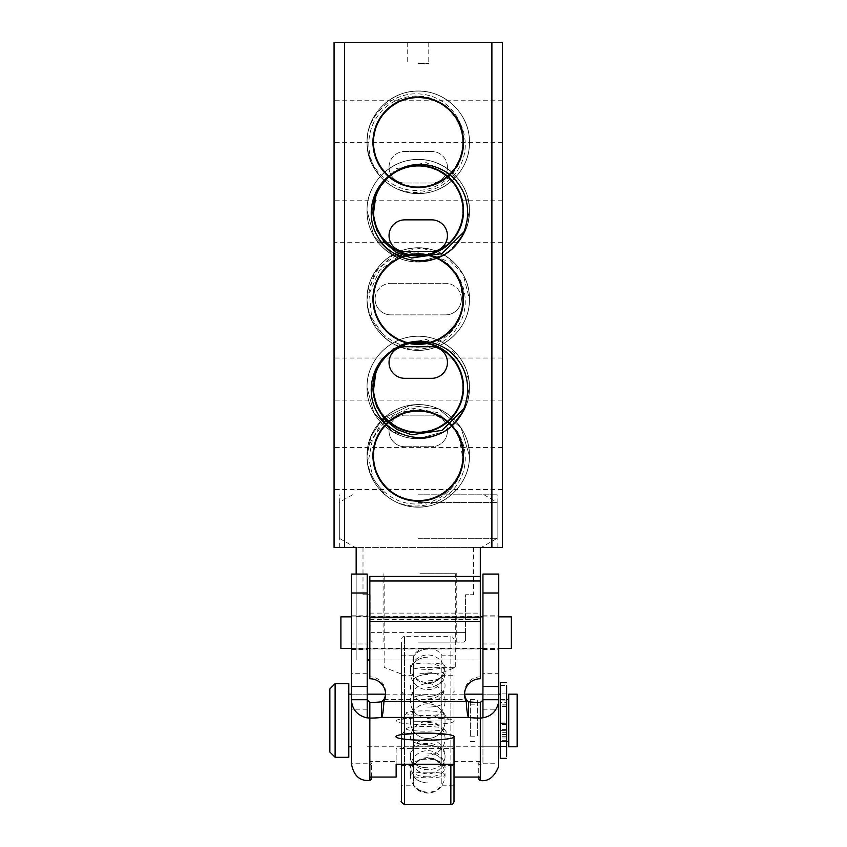 <?xml version="1.0" encoding="UTF-8"?>
<svg xmlns="http://www.w3.org/2000/svg" width="847" height="847" viewBox="0 0 847 847"><rect width="100%" height="100%" fill="white"/><g stroke="black" fill="none" stroke-linecap="round" stroke-linejoin="round"><path stroke-width="0.64" stroke-dasharray="4.24 3.18" d="M502.419 379.054L502.419 400.102L502.419 379.054M334.067 379.054L334.067 400.102L334.067 379.054M502.419 468.497L502.419 447.449L502.419 468.497M334.067 468.497L334.067 447.449L334.067 468.497M502.419 121.269L502.419 100.221L502.419 121.269M334.067 121.269L334.067 100.221L334.067 121.269M502.419 221.226L502.419 242.274L502.419 221.226M334.067 221.226L334.067 242.274L334.067 221.226M404.824 346.751A15.786 15.786 0 0 0 389.038 362.537A15.786 15.786 0 0 0 404.824 378.323L431.652 378.323A15.786 15.786 0 0 0 447.438 362.537A15.786 15.786 0 0 0 431.652 346.751L404.824 346.751M404.824 219.86A15.786 15.786 0 0 0 389.038 235.646A15.786 15.786 0 0 0 404.824 251.421L431.652 251.421A15.786 15.786 0 0 0 447.438 235.646A15.786 15.786 0 0 0 431.652 219.86L404.824 219.86M461.382 299.086A15.786 15.786 0 0 0 445.596 283.311A15.786 15.786 0 0 1 461.382 299.086A15.786 15.786 0 0 1 445.596 314.872A15.786 15.786 0 0 0 461.382 299.086M375.094 299.086A15.786 15.786 0 0 1 390.88 283.311A15.786 15.786 0 0 0 375.094 299.086A15.786 15.786 0 0 0 390.88 314.872A15.786 15.786 0 0 1 375.094 299.086M447.438 430.932A15.786 15.786 0 0 0 431.652 415.146A15.786 15.786 0 0 1 447.438 430.932A15.786 15.786 0 0 1 431.652 446.718L404.824 446.718L431.652 446.718A15.786 15.786 0 0 0 447.438 430.932M389.038 430.932A15.786 15.786 0 0 1 404.824 415.146A15.786 15.786 0 0 0 389.038 430.932A15.786 15.786 0 0 0 404.824 446.718A15.786 15.786 0 0 1 389.038 430.932M447.438 167.251A15.786 15.786 0 0 0 431.652 151.465A15.786 15.786 0 0 1 447.438 167.251A15.786 15.786 0 0 1 431.652 183.026L404.824 183.026L431.652 183.026A15.786 15.786 0 0 0 447.438 167.251M389.038 167.251A15.786 15.786 0 0 1 404.824 151.465A15.786 15.786 0 0 0 389.038 167.251A15.786 15.786 0 0 0 404.824 183.026A15.786 15.786 0 0 1 389.038 167.251M418.238 42.35L428.762 42.35L418.238 42.35M418.238 63.398L428.762 63.398L418.238 63.398M418.238 547.406L497.157 547.406L418.238 547.406M418.238 494.796L497.157 494.796L418.238 494.796M499.338 42.35L502.419 42.35L502.419 547.406L491.895 547.406L491.895 42.35L499.338 42.35M344.581 42.35L344.581 547.406L334.067 547.406L334.067 42.35L491.895 42.35M356.163 632.635L356.163 648.95L356.163 632.635M480.323 632.635L480.323 648.95L480.323 632.635M443.849 431.79L418.259 438.651L392.659 431.801L373.919 413.071L367.058 387.471C366.105 357.318 396.057 331.484 425.745 336.852C450.18 339.965 469.916 362.844 469.418 387.471C469.1 403.246 463.013 416.311 451.133 426.687L464.632 409.09L469.418 387.471C470.244 416.216 443.076 441.446 414.469 438.513C388.519 437.2 366.465 413.452 367.058 387.471C366.317 359.668 391.716 334.883 419.498 336.312C446.39 336.301 470.085 360.589 469.418 387.471L464.622 409.101L451.133 426.687L464.622 409.101L469.418 387.471C470.085 414.363 446.39 438.64 419.498 438.64C391.716 440.059 366.317 415.284 367.058 387.471C366.158 357.794 395.157 332.151 424.506 336.683C449.461 339.224 469.947 362.4 469.418 387.471C469.947 412.553 449.461 435.729 424.506 438.27C395.157 442.801 366.158 417.148 367.058 387.471C366.465 361.5 388.519 337.752 414.469 336.439C443.076 333.496 470.244 358.736 469.418 387.471L464.632 409.09L451.155 426.666L464.622 409.101L469.418 387.471C470.286 416.682 442.208 442.134 413.22 438.407C387.767 436.47 366.497 412.997 367.058 387.471C366.317 359.668 391.716 334.883 419.498 336.312C446.39 336.301 470.085 360.589 469.418 387.471C470.127 414.818 445.586 439.36 418.238 438.651C390.891 439.36 366.359 414.818 367.058 387.471C366.105 357.318 396.057 331.484 425.745 336.852C450.18 339.965 469.916 362.844 469.418 387.471L464.622 409.101L451.133 426.687L464.632 409.09L469.418 387.471C469.979 412.997 448.709 436.47 423.256 438.407C394.279 442.134 366.2 416.682 367.058 387.471C366.465 361.5 388.519 337.752 414.469 336.439C443.076 333.496 470.244 358.736 469.418 387.471C470.329 417.158 441.319 442.801 411.97 438.27C387.026 435.729 366.529 412.553 367.058 387.471C366.275 359.202 392.553 334.194 420.747 336.354C447.184 337.021 470.053 361.044 469.418 387.471L464.029 410.329L449.005 428.37M376.449 367.979L396.481 345.332L426.168 339.414L453.664 352.246L468.656 378.651L469.418 387.471C470.371 357.318 440.419 331.484 410.731 336.852C386.296 339.965 366.56 362.844 367.058 387.471C366.243 358.736 393.4 333.496 422.007 336.439C447.957 337.752 470.011 361.5 469.418 387.471C470.201 359.202 443.923 334.194 415.729 336.354C389.292 337.021 366.423 361.044 367.058 387.471C366.56 362.844 386.296 339.965 410.731 336.852C440.419 331.484 470.371 357.318 469.418 387.471C470.053 361.044 447.184 337.021 420.747 336.354C392.553 334.194 366.275 359.202 367.058 387.471L373.919 413.071L392.669 431.801L418.259 438.651L443.86 431.779L418.28 438.651L392.68 431.811L373.919 413.071L367.058 387.471L373.919 413.071L392.659 431.801L418.259 438.651L443.849 431.779L418.259 438.651L392.659 431.801L373.919 413.071L367.058 387.471L373.919 413.071L392.669 431.811L418.28 438.651L443.881 431.769L418.27 438.651L392.669 431.811L373.919 413.071L367.058 387.471C366.423 361.044 389.292 337.021 415.729 336.354C443.923 334.194 470.201 359.202 469.418 387.471L463.828 408.741M443.849 255.011L418.259 261.882L392.659 255.032L373.919 236.302L367.058 210.702L373.919 236.302L392.669 255.042L418.28 261.882L443.881 255L418.27 261.882L392.669 255.032L373.919 236.302L367.058 210.702L373.919 236.302L392.659 255.032L418.259 261.882L443.849 255.011L418.259 261.882L392.659 255.032L373.919 236.302L367.058 210.702C366.105 180.549 396.057 154.715 425.745 160.083C450.18 163.196 469.916 186.075 469.418 210.702C469.1 226.467 463.013 239.542 451.133 249.918L464.632 232.322L469.418 210.702C470.244 239.447 443.076 264.677 414.469 261.744C388.519 260.431 366.465 236.684 367.058 210.702C366.317 182.899 391.716 158.114 419.498 159.543C446.39 159.532 470.085 183.81 469.418 210.702L464.622 232.332L451.133 249.907L464.622 232.332L469.418 210.702C470.085 237.594 446.39 261.871 419.498 261.871C391.716 263.29 366.317 238.515 367.058 210.702C366.158 181.025 395.157 155.382 424.506 159.914C449.461 162.455 469.947 185.631 469.418 210.702C469.947 235.784 449.461 258.96 424.506 261.501C395.157 266.032 366.158 240.379 367.058 210.702C366.465 184.72 388.519 160.983 414.469 159.66C443.076 156.727 470.244 181.967 469.418 210.702L464.632 232.322L451.155 249.886L464.632 232.322L469.418 210.702C470.286 239.913 442.208 265.355 413.22 261.638C387.767 259.69 366.497 236.228 367.058 210.702C366.317 182.899 391.716 158.114 419.498 159.543C446.39 159.532 470.085 183.81 469.418 210.702L464.622 232.332L451.144 249.907L464.622 232.332L469.418 210.702C470.127 238.049 445.586 262.591 418.238 261.882C390.891 262.591 366.359 238.049 367.058 210.702C366.105 180.549 396.057 154.715 425.745 160.083C450.18 163.196 469.916 186.075 469.418 210.702C469.979 236.228 448.709 259.69 423.256 261.638C394.279 265.355 366.2 239.913 367.058 210.702C366.465 184.72 388.519 160.983 414.469 159.66C443.076 156.727 470.244 181.967 469.418 210.702C470.329 240.379 441.319 266.032 411.97 261.501C387.026 258.96 366.529 235.784 367.058 210.702C366.275 182.433 392.553 157.415 420.747 159.585C447.184 160.252 470.053 184.275 469.418 210.702L464.029 233.56L449.005 251.601M376.449 191.21L396.481 168.564L426.168 162.645L453.664 175.467L468.656 201.882L469.418 210.702C470.371 180.549 440.419 154.715 410.731 160.083C386.296 163.196 366.56 186.075 367.058 210.702C366.243 181.967 393.4 156.727 422.007 159.66C447.957 160.983 470.011 184.72 469.418 210.702C470.201 182.433 443.923 157.415 415.729 159.585C389.292 160.252 366.423 184.265 367.058 210.702C366.56 186.075 386.296 163.196 410.731 160.083C440.419 154.715 470.371 180.549 469.418 210.702C470.053 184.275 447.184 160.252 420.747 159.585C392.553 157.415 366.275 182.433 367.058 210.702L373.919 236.302L392.669 255.032L418.259 261.882L443.86 255.011L418.28 261.882L392.68 255.042L373.919 236.302L367.058 210.702C366.423 184.265 389.292 160.252 415.729 159.585C443.923 157.415 470.201 182.433 469.418 210.702L463.828 231.972M382.05 419.678L370.954 436.279L367.058 455.866C366.2 485.077 394.279 510.519 423.256 506.802C448.709 504.854 469.979 481.392 469.418 455.866C470.244 427.132 443.076 401.891 414.469 404.824C388.519 406.147 366.465 429.895 367.058 455.866C366.2 485.077 394.279 510.519 423.256 506.802C448.709 504.854 469.979 481.392 469.418 455.866C469.916 431.239 450.18 408.36 425.745 405.247C396.057 399.879 366.105 425.713 367.058 455.866L370.954 436.279L382.05 419.678L370.954 436.279L367.058 455.866C366.529 480.948 387.026 504.124 411.97 506.665C441.319 511.196 470.329 485.543 469.418 455.866C470.053 429.44 447.184 405.417 420.747 404.75C392.553 402.579 366.275 427.597 367.058 455.866C366.529 480.948 387.026 504.124 411.97 506.665C441.319 511.196 470.329 485.543 469.418 455.866C470.201 427.597 443.923 402.579 415.729 404.75C389.292 405.417 366.423 429.44 367.058 455.866L370.954 436.279L382.05 419.678L370.954 436.279L367.058 455.866C366.391 482.758 390.086 507.035 416.978 507.035C444.77 508.454 470.159 483.679 469.418 455.866C470.371 425.713 440.419 399.879 410.731 405.247C386.296 408.36 366.56 431.239 367.058 455.866C366.391 482.758 390.086 507.035 416.978 507.035C444.77 508.454 470.159 483.679 469.418 455.866C470.011 429.884 447.957 406.147 422.007 404.824C393.4 401.891 366.243 427.132 367.058 455.866L370.954 436.279L382.05 419.678L370.954 436.279L367.058 455.866C366.243 484.611 393.4 509.841 422.007 506.908C447.957 505.595 470.011 481.848 469.418 455.866C470.159 428.063 444.77 403.278 416.978 404.707C390.086 404.697 366.391 428.984 367.058 455.866C367.376 471.641 373.474 484.706 385.353 495.082A51.18 51.18 0 0 0 392.595 500.164C415.422 513.017 447.396 504.007 459.455 480.598C471.281 460.122 464.431 431.314 444.103 418.958L430.212 411.695L414.67 409.556L399.286 412.733L385.798 420.779M382.833 420.62L367.82 447.047L367.058 455.866C367.693 475.178 376.206 489.937 392.595 500.164M384.4 419.223L410.17 407.82L437.888 412.584L458.036 432.182L463.14 459.762C462.631 483.542 441.139 503.912 417.486 503.933C391.187 505.225 367.376 482.07 367.058 455.866C366.317 483.679 391.716 508.454 419.498 507.035C446.39 507.035 470.085 482.758 469.418 455.866C469.947 480.948 449.461 504.124 424.506 506.665C395.157 511.196 366.158 485.543 367.058 455.866C366.158 485.543 395.157 511.196 424.506 506.665C449.461 504.124 469.947 480.948 469.418 455.866C470.286 485.077 442.208 510.519 413.22 506.802C387.767 504.854 366.497 481.392 367.058 455.866C366.497 481.392 387.767 504.854 413.22 506.802C442.208 510.519 470.286 485.077 469.418 455.866C470.127 483.214 445.586 507.755 418.238 507.046C390.891 507.755 366.359 483.214 367.058 455.866C366.359 483.214 390.891 507.755 418.238 507.046C445.586 507.755 470.127 483.214 469.418 455.866L461.086 427.873L438.788 408.995L409.8 405.385L383.564 418.227L409.8 405.395L438.788 408.995L461.086 427.873L469.418 455.866L461.086 427.873L438.788 408.995L409.8 405.385L383.564 418.227L409.8 405.385L438.788 408.995L461.086 427.873L469.418 455.866L461.086 427.873L438.788 408.995L409.8 405.395L383.564 418.227L409.8 405.395L438.788 408.995L461.086 427.873L469.418 455.866L461.086 427.873L438.788 408.995L409.8 405.385L383.564 418.227M394.533 253.729L374.469 272.575L367.058 299.086C366.391 325.979 390.086 350.256 416.978 350.256C444.77 351.674 470.159 326.9 469.418 299.086C470.011 273.115 447.957 249.367 422.007 248.044C393.4 245.111 366.243 270.352 367.058 299.086C366.391 325.979 390.086 350.256 416.978 350.256C444.77 351.674 470.159 326.9 469.418 299.086C470.329 269.41 441.319 243.767 411.97 248.298C387.026 250.839 366.529 274.015 367.058 299.086C366.243 327.831 393.4 353.061 422.007 350.129C447.957 348.816 470.011 325.068 469.418 299.086C470.159 271.284 444.77 246.498 416.978 247.927C390.086 247.917 366.391 272.205 367.058 299.086C367.376 314.862 373.474 327.927 385.353 338.302A51.18 51.18 0 0 0 392.595 343.384C415.422 356.238 447.396 347.228 459.455 323.819C471.281 303.342 464.431 274.534 444.103 262.189L437.348 257.88M396.491 254.852L377.921 269.113L367.82 290.267L367.058 299.086C366.158 328.763 395.157 354.417 424.506 349.885C449.461 347.344 469.947 324.168 469.418 299.086C469.916 274.46 450.18 251.58 425.745 248.467C396.057 243.1 366.105 268.933 367.058 299.086C366.158 328.763 395.157 354.417 424.506 349.885C449.461 347.344 469.947 324.168 469.418 299.086C470.244 270.352 443.076 245.111 414.469 248.044C388.519 249.367 366.465 273.115 367.058 299.086C366.497 324.613 387.767 348.075 413.22 350.023C442.208 353.739 470.286 328.297 469.418 299.086C470.053 272.66 447.184 248.637 420.747 247.97C392.553 245.799 366.275 270.818 367.058 299.086C366.497 324.613 387.767 348.075 413.22 350.023C442.208 353.739 470.286 328.297 469.418 299.086C469.916 274.46 450.18 251.58 425.745 248.467C396.057 243.1 366.105 268.933 367.058 299.086C366.359 326.434 390.891 350.976 418.238 350.266C445.586 350.976 470.127 326.434 469.418 299.086C470.201 270.818 443.923 245.799 415.729 247.97C389.292 248.637 366.423 272.66 367.058 299.086C366.359 326.434 390.891 350.976 418.238 350.266C445.586 350.976 470.127 326.434 469.418 299.086C470.053 272.66 447.184 248.637 420.747 247.97C392.553 245.799 366.275 270.818 367.058 299.086C366.2 328.297 394.279 353.739 423.256 350.023C448.709 348.075 469.979 324.613 469.418 299.086C470.371 268.933 440.419 243.1 410.731 248.467C386.296 251.58 366.56 274.46 367.058 299.086C366.2 328.297 394.279 353.739 423.256 350.023C448.709 348.075 469.979 324.613 469.418 299.086C470.201 270.818 443.923 245.799 415.729 247.97C389.292 248.637 366.423 272.66 367.058 299.086C366.529 324.168 387.026 347.344 411.97 349.885C441.319 354.417 470.329 328.763 469.418 299.086C470.011 273.115 447.957 249.367 422.007 248.044C393.4 245.111 366.243 270.352 367.058 299.086C366.529 324.168 387.026 347.344 411.97 349.885C441.319 354.417 470.329 328.763 469.418 299.086C470.371 268.933 440.419 243.1 410.731 248.467C386.296 251.58 366.56 274.46 367.058 299.086C367.693 318.398 376.206 333.157 392.595 343.384M399.022 253.814L422.918 251.125L445.109 260.325L459.879 279.235L463.14 302.982C462.631 326.762 441.139 347.132 417.486 347.154C391.187 348.445 367.376 325.29 367.058 299.086C366.317 326.9 391.716 351.674 419.498 350.256C446.39 350.256 470.085 325.979 469.418 299.086L463.129 274.513L445.818 255.974L421.732 248.033L396.788 252.628M392.595 186.605C376.206 176.377 367.693 161.618 367.058 142.307C367.376 168.511 391.187 191.666 417.486 190.374C441.139 190.353 462.631 169.982 463.14 146.203C466.93 121.756 447.608 97.257 423.172 94.388C398.175 90.206 372.532 108.681 367.82 133.487L367.058 142.307C366.317 170.12 391.716 194.895 419.498 193.476C446.39 193.476 470.085 169.199 469.418 142.307C469.916 117.68 450.18 94.8 425.745 91.688C396.057 86.32 366.105 112.153 367.058 142.307C366.158 171.983 395.157 197.637 424.506 193.105C449.461 190.564 469.947 167.388 469.418 142.307C470.244 113.572 443.076 88.332 414.469 91.264C388.519 92.588 366.465 116.335 367.058 142.307C366.158 171.983 395.157 197.637 424.506 193.105C449.461 190.564 469.947 167.388 469.418 142.307C470.053 115.88 447.184 91.857 420.747 91.19C392.553 89.02 366.275 114.038 367.058 142.307C366.497 167.833 387.767 191.306 413.22 193.243C442.208 196.97 470.286 171.518 469.418 142.307C469.916 117.68 450.18 94.8 425.745 91.688C396.057 86.32 366.105 112.153 367.058 142.307C366.497 167.833 387.767 191.306 413.22 193.243C442.208 196.97 470.286 171.518 469.418 142.307C470.201 114.038 443.923 89.02 415.729 91.19C389.292 91.857 366.423 115.88 367.058 142.307C366.359 169.654 390.891 194.196 418.238 193.487C445.586 194.196 470.127 169.654 469.418 142.307C470.053 115.88 447.184 91.857 420.747 91.19C392.553 89.02 366.275 114.038 367.058 142.307C366.359 169.654 390.891 194.196 418.238 193.487C445.586 194.196 470.127 169.654 469.418 142.307C470.371 112.153 440.419 86.32 410.731 91.688C386.296 94.8 366.56 117.68 367.058 142.307C366.2 171.518 394.279 196.97 423.256 193.243C448.709 191.306 469.979 167.833 469.418 142.307C470.201 114.038 443.923 89.02 415.729 91.19C389.292 91.857 366.423 115.88 367.058 142.307C366.2 171.518 394.279 196.97 423.256 193.243C448.709 191.306 469.979 167.833 469.418 142.307C470.011 116.335 447.957 92.588 422.007 91.264C393.4 88.332 366.243 113.572 367.058 142.307C366.529 167.388 387.026 190.564 411.97 193.105C441.319 197.637 470.329 171.983 469.418 142.307C470.371 112.153 440.419 86.32 410.731 91.688C386.296 94.8 366.56 117.68 367.058 142.307C366.529 167.388 387.026 190.564 411.97 193.105C441.319 197.637 470.329 171.983 469.418 142.307C470.159 114.504 444.77 89.718 416.978 91.148C390.086 91.137 366.391 115.425 367.058 142.307C366.391 169.199 390.086 193.476 416.978 193.476C444.77 194.895 470.159 170.12 469.418 142.307C470.011 116.335 447.957 92.588 422.007 91.264C393.4 88.332 366.243 113.572 367.058 142.307C366.391 169.199 390.086 193.476 416.978 193.476C444.77 194.895 470.159 170.12 469.418 142.307C470.329 112.63 441.319 86.987 411.97 91.518C387.026 94.059 366.529 117.235 367.058 142.307C366.243 171.052 393.4 196.282 422.007 193.349C447.957 192.036 470.011 168.288 469.418 142.307C470.159 114.504 444.77 89.718 416.978 91.148C390.086 91.137 366.391 115.425 367.058 142.307C367.376 158.082 373.474 171.147 385.353 181.523A51.18 51.18 0 0 0 392.595 186.605C415.422 199.458 447.396 190.448 459.455 167.039C471.281 146.563 464.431 117.754 444.103 105.409C424.845 89.877 393.961 94.313 379.234 114.027C363.098 133.572 366.232 165.017 385.353 181.523M373.167 142.307C370.711 185.207 433.929 204.381 455.707 167.346C481.594 133.043 439.678 81.979 400.991 100.677C360.42 114.811 366.889 180.559 409.45 186.509C451.038 197.298 482.176 139.035 450.106 110.438C421.51 78.369 363.257 109.507 374.035 151.105C379.996 193.656 445.734 200.125 459.879 159.554C478.566 120.867 427.502 78.962 393.199 104.837C356.163 126.627 375.337 189.834 418.238 187.378C461.139 189.834 480.313 126.627 443.277 104.837C408.974 78.962 357.91 120.867 376.597 159.554C390.742 200.125 456.48 193.656 462.441 151.105C473.219 109.507 414.966 78.369 386.37 110.438C354.3 139.035 385.438 197.298 427.036 186.509C469.587 180.559 476.056 114.811 435.485 100.677C396.798 81.979 354.893 133.043 380.769 167.346C402.558 204.381 465.765 185.207 463.309 142.307C465.765 99.417 402.558 80.232 380.769 117.267C354.893 151.571 396.798 202.634 435.485 183.947C476.056 169.802 469.587 104.065 427.036 98.104C385.438 87.326 354.3 145.589 386.37 174.175C414.966 206.255 473.219 175.107 462.441 133.519C456.48 90.968 390.742 84.488 376.597 125.06C357.91 163.757 408.974 205.662 443.277 179.786C480.313 157.997 461.139 94.779 418.238 97.246C375.337 94.779 356.163 157.997 393.199 179.786C427.502 205.662 478.566 163.757 459.879 125.06C445.734 84.488 379.996 90.968 374.035 133.519C363.257 175.107 421.51 206.255 450.106 174.175C482.176 145.589 451.038 87.326 409.45 98.104C366.889 104.065 360.42 169.802 400.991 183.947C439.678 202.634 481.594 151.571 455.707 117.267C433.929 80.232 370.711 99.417 373.167 142.307M367.058 142.307A51.18 51.18 0 0 1 367.82 133.487M373.167 299.086C370.711 341.987 433.929 361.161 455.707 324.126C481.594 289.822 439.678 238.759 400.991 257.456C360.42 271.591 366.889 337.339 409.45 343.289C451.038 354.078 482.176 295.815 450.106 267.218C421.51 235.148 363.257 266.286 374.035 307.885C379.996 350.436 445.734 356.905 459.879 316.333C478.566 277.647 427.502 235.741 393.199 261.617C356.163 283.406 375.337 346.614 418.238 344.157C461.139 346.614 480.313 283.406 443.277 261.617C408.974 235.741 357.91 277.647 376.597 316.333C390.742 356.905 456.48 350.436 462.441 307.885C473.219 266.286 414.966 235.148 386.37 267.218C354.3 295.815 385.438 354.078 427.036 343.289C469.587 337.339 476.056 271.591 435.485 257.456C396.798 238.759 354.893 289.822 380.769 324.126C402.558 361.161 465.765 341.987 463.309 299.086C465.765 256.196 402.558 237.012 380.769 274.047C354.893 308.35 396.798 359.414 435.485 340.727C476.056 326.582 469.587 260.844 427.036 254.883C385.438 244.105 354.3 302.368 386.37 330.955C414.966 363.024 473.219 331.886 462.441 290.299C456.48 247.748 390.742 241.268 376.597 281.839C357.91 320.537 408.974 362.442 443.277 336.566C480.313 314.777 461.139 251.559 418.238 254.026C375.337 251.559 356.163 314.777 393.199 336.566C427.502 362.442 478.566 320.537 459.879 281.839C445.734 241.268 379.996 247.748 374.035 290.299C363.257 331.886 421.51 363.024 450.106 330.955C482.176 302.368 451.038 244.105 409.45 254.883C366.889 260.844 360.42 326.582 400.991 340.727C439.678 359.414 481.594 308.35 455.707 274.047C433.929 237.012 370.711 256.196 373.167 299.086M434.638 256.588L418.344 252.798L401.753 255.063M398.926 256.09L379.244 270.796L369.377 293.316L371.664 317.816L385.353 338.302M367.058 299.086A51.18 51.18 0 0 1 367.82 290.267M373.167 455.866C370.711 498.767 433.929 517.941 455.707 480.905C481.594 446.602 439.678 395.538 400.991 414.225C360.42 428.37 366.889 494.119 409.45 500.069C451.038 510.847 482.176 452.594 450.106 423.998C421.51 391.928 363.257 423.066 374.035 464.664C379.996 507.215 445.734 513.684 459.879 473.113C478.566 434.426 427.502 392.521 393.199 418.397C356.163 440.186 375.337 503.393 418.238 500.937C461.139 503.393 480.313 440.186 443.277 418.397C408.974 392.521 357.91 434.426 376.597 473.113C390.742 513.684 456.48 507.215 462.441 464.664C473.219 423.066 414.966 391.928 386.37 423.998C354.3 452.594 385.438 510.847 427.036 500.069C469.587 494.119 476.056 428.37 435.485 414.225C396.798 395.538 354.893 446.602 380.769 480.905C402.558 517.941 465.765 498.767 463.309 455.866C465.765 412.976 402.558 393.791 380.769 430.827C354.893 465.13 396.798 516.194 435.485 497.507C476.056 483.362 469.587 417.624 427.036 411.663C385.438 400.885 354.3 459.138 386.37 487.734C414.966 519.804 473.219 488.666 462.441 447.078C456.48 404.527 390.742 398.048 376.597 438.619C357.91 477.316 408.974 519.222 443.277 493.346C480.313 471.557 461.139 408.339 418.238 410.795C375.337 408.339 356.163 471.557 393.199 493.346C427.502 519.222 478.566 477.316 459.879 438.619C445.734 398.048 379.996 404.527 374.035 447.078C363.257 488.666 421.51 519.804 450.106 487.734C482.176 459.138 451.038 400.885 409.45 411.663C366.889 417.624 360.42 483.362 400.991 497.507C439.678 516.194 481.594 465.13 455.707 430.827C433.929 393.791 370.711 412.976 373.167 455.866M384.242 422.166L372.595 438.831L368.773 458.799L373.315 478.65L385.353 495.082M367.058 455.866A51.18 51.18 0 0 1 367.82 447.047M463.309 210.702C465.765 253.602 402.558 272.776 380.769 235.741C354.893 201.438 396.798 150.374 435.485 169.061C476.056 183.206 469.587 248.954 427.036 254.905C385.438 265.683 354.3 207.43 386.37 178.833C414.966 146.764 473.219 177.902 462.441 219.5C456.48 262.051 390.742 268.52 376.597 227.949C357.91 189.262 408.974 147.357 443.277 173.233C480.313 195.022 461.139 258.229 418.238 255.773C375.337 258.229 356.163 195.022 393.199 173.233C427.502 147.357 478.566 189.262 459.879 227.949C445.734 268.52 379.996 262.051 374.035 219.5C363.257 177.902 421.51 146.764 450.106 178.833C482.176 207.43 451.038 265.683 409.45 254.905C366.889 248.954 360.42 183.206 400.991 169.061C439.678 150.374 481.594 201.438 455.707 235.741C433.929 272.776 370.711 253.602 373.167 210.702C370.711 167.801 433.929 148.627 455.707 185.662C481.594 219.966 439.678 271.029 400.991 252.342C360.42 238.198 366.889 172.46 409.45 166.499C451.038 155.721 482.176 213.973 450.106 242.57C421.51 274.64 363.257 243.502 374.035 201.914C379.996 159.363 445.734 152.884 459.879 193.455C478.566 232.152 427.502 274.057 393.199 248.182C356.163 226.393 375.337 163.175 418.238 165.631C461.139 163.175 480.313 226.393 443.277 248.182C408.974 274.057 357.91 232.152 376.597 193.455C390.742 152.884 456.48 159.363 462.441 201.914C473.219 243.502 414.966 274.64 386.37 242.57C354.3 213.973 385.438 155.721 427.036 166.499C469.587 172.46 476.056 238.198 435.485 252.342C396.798 271.029 354.893 219.966 380.769 185.662C402.558 148.627 465.765 167.801 463.309 210.702M469.418 210.702A51.18 51.18 0 0 0 468.656 201.882M463.309 387.471C465.765 430.371 402.558 449.545 380.769 412.51C354.893 378.217 396.798 327.154 435.485 345.841C476.056 359.986 469.587 425.723 427.036 431.674C385.438 442.462 354.3 384.199 386.37 355.602C414.966 323.533 473.219 354.671 462.441 396.269C456.48 438.82 390.742 445.3 376.597 404.718C357.91 366.031 408.974 324.126 443.277 350.002C480.313 371.791 461.139 434.998 418.238 432.542C375.337 434.998 356.163 371.791 393.199 350.002C427.502 324.126 478.566 366.031 459.879 404.718C445.734 445.3 379.996 438.82 374.035 396.269C363.257 354.671 421.51 323.533 450.106 355.602C482.176 384.199 451.038 442.462 409.45 431.674C366.889 425.723 360.42 359.986 400.991 345.841C439.678 327.154 481.594 378.207 455.707 412.51C433.929 449.545 370.711 430.371 373.167 387.471C370.711 344.581 433.929 325.407 455.707 362.431C481.594 396.735 439.678 447.798 400.991 429.111C360.42 414.966 366.889 349.229 409.45 343.268C451.038 332.49 482.176 390.753 450.106 419.339C421.51 451.419 363.257 420.271 374.035 378.683C379.996 336.132 445.734 329.652 459.879 370.224C478.566 408.921 427.502 450.826 393.199 424.95C356.163 403.161 375.337 339.943 418.238 342.41C461.139 339.943 480.313 403.161 443.277 424.95C408.974 450.826 357.91 408.921 376.597 370.224C390.742 329.652 456.48 336.132 462.441 378.683C473.219 420.271 414.966 451.419 386.37 419.339C354.3 390.753 385.438 332.49 427.036 343.268C469.587 349.229 476.056 414.966 435.485 429.111C396.798 447.798 354.893 396.735 380.769 362.431C402.558 325.407 465.765 344.581 463.309 387.471M469.418 387.471A51.18 51.18 0 0 0 468.656 378.651M356.163 574.075L356.163 659.993L356.163 547.406L480.323 547.406L480.323 659.993L367.206 659.993M480.323 678.754L480.323 576.384L480.323 659.993L369.843 659.993M344.581 547.406L491.895 547.406M404.824 151.465L431.652 151.465L404.824 151.465M404.824 415.146L431.652 415.146L404.824 415.146M390.88 283.311L445.596 283.311L390.88 283.311M445.596 314.872L390.88 314.872L445.596 314.872M418.238 502.398L497.157 502.398L418.238 502.398M418.238 538.3L497.157 538.3L418.238 538.3M418.238 642.111L464.008 642.111L418.238 642.111M418.238 632.635L465.585 632.635C465.585 643.275 465.585 643.275 465.585 632.635C465.585 643.275 465.585 643.275 465.585 632.635L370.891 632.635L370.891 594.763L363.003 594.763L370.891 594.763L370.891 632.635C370.891 643.275 370.891 643.275 370.891 632.635C370.891 643.275 370.891 643.275 370.891 632.635L418.238 632.635M465.585 632.635L465.585 594.763L473.484 594.763L465.585 594.763L465.585 632.635M419.932 642.111L456.766 642.111L419.932 642.111M419.932 573.715L456.766 573.715L419.932 573.715M419.932 667.362L455.707 667.362L419.932 667.362M419.932 673.672L439.402 673.672L419.932 673.672M371.42 777.059L371.42 763.126A64.711 7.888 180 0 0 369.843 761.4L396.142 761.4L396.142 748.579L454.013 748.579L454.013 761.4L480.323 761.4L480.323 777.059M369.843 780.532L369.843 764.862A64.711 7.888 180 0 0 371.42 763.126M367.206 673.291L351.42 673.291L351.42 643.974L367.206 643.974L367.206 717.885M367.206 709.85L351.42 709.85L351.42 763.761L367.206 763.761L369.334 765.063L369.843 761.4L369.843 777.059M480.323 702.417L480.323 761.4A64.711 7.888 180 0 0 478.746 763.126L478.746 777.059M478.746 763.126A64.711 7.888 180 0 0 480.323 764.862L480.323 780.532M480.323 761.4L480.323 764.862L482.949 763.761L482.949 643.974L498.735 643.974L498.735 673.291L482.949 673.291M464.537 694.424L464.537 692.497A15.786 15.67 180 0 0 464.569 693.46M385.586 693.46A15.786 15.67 180 0 0 385.618 692.497L385.618 694.424M369.843 576.384L369.843 678.754M367.206 574.075L367.206 643.974M351.42 643.974L351.42 574.075M351.42 615.928L351.42 649.48L351.42 615.928M367.206 649.353L367.206 615.801L367.206 649.353M482.949 615.928L482.949 649.48L482.949 615.928M498.735 649.353L498.735 615.801L498.735 649.353M351.42 746.578L351.42 699.738M498.735 699.738L498.735 746.779L482.949 746.779L482.949 694.169L482.949 763.761L498.735 763.761L498.735 673.291M482.949 717.885L482.949 746.779M406.137 728.844A18.941 2.308 180 0 0 425.078 731.152A18.941 2.308 180 0 0 444.019 728.844A18.941 2.308 180 0 0 444.008 728.769A18.941 2.308 180 0 0 425.078 726.535A18.941 2.308 180 0 0 406.147 728.769A18.941 2.308 180 0 0 406.137 728.844M444.019 713.174A18.941 2.308 180 0 0 444.008 713.1A18.941 2.308 180 0 0 425.078 710.866A18.941 2.308 180 0 0 406.147 713.1A18.941 2.308 180 0 0 406.137 713.174A18.941 2.308 180 0 0 425.078 715.482A18.941 2.308 180 0 0 444.019 713.174M454.013 761.4L454.013 655.165L454.013 785.783L441.827 785.783L441.827 655.165L441.827 785.783C438.291 790.484 433.59 792.908 427.714 793.057C421.827 792.908 417.126 790.484 413.59 785.783L413.59 655.165L413.59 785.783L401.404 785.783L401.404 639.284L402.431 637.113L404.559 636.298L404.559 764.238M482.949 643.974L482.949 574.075M498.735 574.075L498.735 643.974M385.618 692.497A15.786 15.67 180 0 0 369.843 676.838M480.323 676.838A15.786 15.67 180 0 0 464.537 692.497M351.42 709.85L351.42 673.291M454.013 748.579L454.013 764.238M396.142 748.579L396.142 764.238M396.142 761.4L396.142 777.059M340.896 648.421L340.896 616.86M511.355 616.86L511.355 648.421M348.795 712.348L348.795 746.779L348.795 712.348M500.312 728.6L500.312 694.169L500.312 728.6M500.312 726.98L500.312 699.431L500.312 726.98M508.729 741.517L508.729 713.968M508.729 746.779L508.729 694.169M335.116 683.645L335.116 757.303M329.854 752.041L329.854 688.907M470.329 726.98L470.329 699.431L470.329 726.98M477.687 726.98L477.687 699.431L477.687 726.98M477.687 715.429L477.687 736.784L477.687 715.429M470.329 715.429L470.329 736.784L470.329 715.429M500.312 741.517L506.622 741.517L506.622 732.676L500.312 732.676L500.312 746.472L500.312 699.918L500.312 702.629L506.622 702.629L506.622 706.642L506.622 704.164L500.312 704.238L500.312 682.597M500.312 758.351L500.312 732.676M500.312 702.629L500.312 704.238M506.622 732.676L506.622 756.498M506.622 746.472L500.312 746.472L506.622 746.451L506.622 730.601L500.312 730.601M500.312 723.423L506.622 723.264L506.622 730.601M500.312 722.078L506.622 722.078L506.622 700.109M500.312 685.456L506.622 685.456L506.622 704.238M441.827 678.214L441.827 765.646L441.827 678.214M454.013 704.524L454.013 765.646L454.013 704.524M413.59 691.851L413.59 765.646L413.59 691.851M401.404 704.524L401.404 765.646L401.404 704.524M401.404 710.072L401.404 748.039L401.404 710.072M454.013 692.91L454.013 748.039L454.013 692.91M427.714 674.477A17.342 10.99 -0 0 0 413.59 679.082A17.342 10.99 -0 0 1 427.714 674.477M427.714 757.874A17.342 17.12 0 0 1 441.827 765.053A17.342 17.12 0 0 0 427.714 757.874M427.714 696.456A17.342 10.99 -0 0 0 441.827 691.851A17.342 10.99 -0 0 1 427.714 696.456M401.404 644.673L401.404 785.783L401.404 644.673M450.858 804.65L450.858 636.298C451.536 635.621 452.584 636.669 454.013 639.432L454.013 737.081M427.714 657.187A17.342 15.119 180 0 0 413.59 663.529A17.342 15.119 180 0 1 427.714 657.187M427.714 687.436A17.342 15.119 180 0 0 441.827 681.094A17.342 15.119 180 0 1 427.714 687.436M427.714 767.784A17.342 11.307 0 0 1 413.59 763.041A17.342 11.307 0 0 0 427.714 767.784M427.714 745.18A17.342 11.307 0 0 1 441.827 749.913A17.342 11.307 0 0 0 427.714 745.18M427.714 782.903A17.342 14.918 180 0 1 413.59 776.646A17.342 14.918 180 0 0 427.714 782.903M427.714 753.068A17.342 14.918 180 0 1 441.827 759.325A17.342 14.918 180 0 0 427.714 753.068M427.714 694.847A17.342 6.12 180 0 0 413.59 697.409A17.342 6.12 180 0 1 427.714 694.847M427.714 707.086A17.342 6.12 180 0 0 441.827 704.524A17.342 6.12 180 0 1 427.714 707.086M427.714 744.492A17.342 5.738 180 0 1 413.59 742.078A17.342 5.738 180 0 0 427.714 744.492M427.714 733.015A17.342 5.738 180 0 1 441.827 735.418A17.342 5.738 180 0 0 427.714 733.015M427.714 721.337L413.59 721.242L427.714 721.337M427.714 720.924L441.827 721.009L427.714 720.924M427.714 649.141A17.342 17.046 -0 0 0 413.59 656.298A17.342 17.046 -0 0 1 427.714 649.141M427.714 683.233A17.342 17.046 -0 0 0 441.827 676.086A17.342 17.046 -0 0 1 427.714 683.233M381.605 701.771L468.56 701.771M369.843 619.39L480.323 619.39M367.206 574.192L351.42 574.192M395.951 721.009A29.126 3.547 -0 0 1 425.078 717.451A29.126 3.547 -0 0 1 454.204 721.009A29.126 3.547 -0 0 1 425.078 724.556A29.126 3.547 -0 0 1 395.951 721.009M369.843 761.4L369.843 702.417M498.735 574.192L482.949 574.192M369.843 613.112L480.323 613.112M383.966 699.484L466.189 699.484M482.949 709.85L498.735 709.85M506.622 705.975L500.312 705.975M506.622 741.347L500.312 741.347M506.622 738.002L500.312 738.002M506.622 732.856L500.312 732.856M506.622 740.31L500.312 740.31M506.622 736.721L500.312 736.721M506.622 734.487L500.312 734.487M506.622 729.627L500.312 729.627M506.622 724.397L500.312 724.397M506.622 700.893L500.312 700.893M506.622 706.504L500.312 706.504M506.622 693.905L500.312 693.905M404.559 695.863L404.559 746.779L404.559 695.863M450.858 695.863L450.858 746.779L450.858 695.863M427.714 792.104A17.342 17.12 0 0 1 413.59 784.925A17.342 17.12 0 0 0 427.714 792.104M427.714 698.881A17.342 13.414 180 0 0 445.056 685.467A17.342 13.414 180 0 0 427.714 672.052M427.714 772.178A17.342 2.806 -0 0 0 410.361 774.984A17.342 2.806 -0 0 0 427.714 777.79A17.342 2.806 -0 0 0 445.056 774.984A17.342 2.806 -0 0 0 427.714 772.178M404.559 804.65L404.559 636.298L450.858 636.298L450.858 764.238M427.714 663.815A17.342 8.491 180 0 1 445.056 672.306A17.342 8.491 180 0 1 427.714 680.808M427.714 743.327A17.342 13.15 -0 0 0 410.361 756.477A17.342 13.15 -0 0 0 427.714 769.637A17.342 13.15 -0 0 0 445.056 756.477A17.342 13.15 -0 0 0 427.714 743.327M427.714 776.837A17.342 8.851 0 0 1 410.361 767.985A17.342 8.851 0 0 1 427.714 759.134A17.342 8.851 0 0 1 445.056 767.985A17.342 8.851 0 0 1 427.714 776.837M427.714 722.385A17.342 16.368 0 0 1 445.056 738.753A17.342 16.368 0 0 1 427.714 755.122M427.714 703.783A17.342 17.342 -0 0 0 410.361 721.125A17.342 17.342 -0 0 0 427.714 738.468A17.342 17.342 -0 0 0 445.056 721.125A17.342 17.342 -0 0 0 427.714 703.783M427.714 662.979A17.342 3.219 180 0 0 410.361 666.187A17.342 3.219 180 0 0 427.714 669.405A17.342 3.219 180 0 0 445.056 666.187A17.342 3.219 180 0 0 427.714 662.979M502.419 358.016L334.067 358.016M502.419 447.449L334.067 447.449M502.419 100.221L334.067 100.221M502.419 200.178L334.067 200.178M428.762 42.35L428.762 63.398M339.319 547.406L339.319 494.796M356.163 616.33L480.323 616.33M356.163 648.95L480.323 648.95M497.157 547.406L497.157 494.796M407.714 42.35L407.714 63.398M502.419 242.274L384.242 242.274M381.542 242.274L334.067 242.274M502.419 142.307L334.067 142.307M502.419 489.534L334.067 489.534M502.419 400.102L334.067 400.102M352.479 494.796L339.319 502.398L339.319 538.3L355.105 547.406M483.997 494.796L497.157 502.398L497.157 538.3L481.371 547.406M464.008 642.111L465.585 640.533M473.484 547.406L473.484 594.763M383.109 642.111L383.109 573.715M455.707 573.715L455.707 667.362L439.402 673.672M400.472 673.672L384.157 667.362L384.157 573.715M456.766 642.111L456.766 573.715M363.003 547.406L363.003 594.763M372.468 642.111L370.891 640.533M351.42 615.801L367.206 615.801M482.949 615.801L498.735 615.801M367.206 694.169L351.42 694.169L367.206 694.169M498.735 694.169L482.949 694.169L498.735 694.169M444.008 713.1C448.402 721.718 448.434 717.928 449.111 719.325L431.748 717.631L418.122 717.642L401.044 719.325C400.949 718.521 401.87 721.453 406.147 713.1M444.008 728.769L448.148 734.508M402.018 734.508L406.147 728.769M367.206 746.779L498.735 746.779M482.949 649.48L498.735 649.48M351.42 649.48L367.206 649.48M367.206 686.197L351.42 686.197M482.949 686.197L498.735 686.197M351.42 616.86L480.323 616.86M482.949 616.86L498.735 616.86M351.42 648.421L480.323 648.421M482.949 648.421L498.735 648.421M385.533 694.169L464.622 694.169M500.312 699.431L506.622 699.431M470.329 741.517L477.687 741.517M470.329 704.164L477.687 704.164M470.329 736.784L477.687 736.784M470.329 699.431L477.687 699.431M506.622 704.164L500.312 704.164M506.622 706.642L500.312 706.642M506.622 699.918L500.312 699.918M506.622 723.264L500.312 723.264M506.622 724.524L500.312 724.524M401.404 675.303L413.59 675.303C417.222 680.046 421.933 682.47 427.714 682.576C433.484 682.47 438.195 680.046 441.827 675.303L454.013 675.303M401.404 765.646L413.59 765.646C417.126 760.945 421.827 758.52 427.714 758.372C433.59 758.52 438.291 760.945 441.827 765.646L454.013 765.646M404.559 694.169L403.066 693.788L401.404 691.014L401.404 749.934C400.419 750.156 401.478 749.108 404.559 746.779L450.858 746.779C451.313 745.116 455.379 751.384 454.013 749.934L454.013 691.014C454.998 690.792 453.95 691.84 450.858 694.169L404.559 694.169M401.404 655.165L413.59 655.165C417.222 650.411 421.933 647.987 427.714 647.891C433.484 647.987 438.195 650.411 441.827 655.165L454.013 655.165M410.361 774.984A17.342 17.342 0 0 0 427.714 792.326A17.342 17.342 0 0 0 445.056 774.984A17.342 17.342 0 0 0 427.714 757.642A17.342 17.342 0 0 0 410.361 774.984M410.361 685.467A17.342 17.342 0 0 0 427.714 702.809A17.342 17.342 0 0 0 445.056 685.467M445.056 672.306A17.342 17.342 0 0 0 427.714 654.964A17.342 17.342 0 0 0 410.361 672.306A17.342 17.342 0 0 0 427.714 689.649A17.342 17.342 0 0 0 445.056 672.306M410.361 756.477A17.342 17.342 0 0 0 427.714 773.819A17.342 17.342 0 0 0 445.056 756.477A17.342 17.342 0 0 0 427.714 739.135A17.342 17.342 0 0 0 410.361 756.477M445.056 767.985A17.342 17.342 0 0 0 427.714 750.643A17.342 17.342 0 0 0 410.361 767.985M445.056 700.967A17.342 17.342 0 0 0 427.714 683.624A17.342 17.342 0 0 0 410.361 700.967A17.342 17.342 0 0 0 427.714 718.309A17.342 17.342 0 0 0 445.056 700.967M445.056 738.753A17.342 17.342 0 0 0 427.714 721.411A17.342 17.342 0 0 0 410.361 738.753M410.361 721.125A17.342 17.342 0 0 0 427.714 738.468A17.342 17.342 0 0 0 445.056 721.125A17.342 17.342 0 0 0 427.714 703.783A17.342 17.342 0 0 0 410.361 721.125M410.361 666.187A17.342 17.342 0 0 0 427.714 683.529A17.342 17.342 0 0 0 445.056 666.187"/><path stroke-width="1.27" d="M389.038 362.537A15.786 15.786 0 0 1 404.824 346.751L431.652 346.751A15.786 15.786 0 0 1 447.438 362.537A15.786 15.786 0 0 1 431.652 378.323L404.824 378.323A15.786 15.786 0 0 1 389.038 362.537M389.038 235.646A15.786 15.786 0 0 1 404.824 219.86L431.652 219.86A15.786 15.786 0 0 1 447.438 235.646A15.786 15.786 0 0 1 431.652 251.421L404.824 251.421A15.786 15.786 0 0 1 389.038 235.646M344.581 547.406L344.581 42.35L334.067 42.35L334.067 547.406L356.163 547.406L356.163 574.075M499.338 547.406L502.419 547.406L502.419 42.35L491.895 42.35L491.895 547.406L499.338 547.406M451.133 426.687L443.849 431.779L451.155 426.666A51.18 51.18 0 0 1 443.881 431.769C421.054 444.622 389.08 435.612 377.021 412.203C365.195 391.727 372.045 362.918 392.373 350.573C411.631 335.041 442.515 339.478 457.242 359.192C473.388 378.736 470.244 410.181 451.133 426.687L443.849 431.79M448.476 428.773L446.03 430.445M444.675 431.303L443.86 431.779M451.133 249.918A51.18 51.18 0 0 1 443.881 255C421.054 267.853 389.08 258.843 377.021 235.434C365.195 214.958 372.045 186.149 392.373 173.794C411.631 158.273 442.515 162.709 457.242 182.423C473.388 201.967 470.244 233.412 451.133 249.918L443.849 255.011M451.155 249.886L443.881 255L451.155 249.886M448.476 251.993L446.03 253.677M444.675 254.524L443.86 255.011M383.564 418.227L382.05 419.678M396.788 252.628L394.533 253.729M437.348 257.88L434.638 256.588M401.753 255.063L398.926 256.09M399.022 253.814L396.491 254.852M385.798 420.779L384.242 422.166M384.4 419.223L382.833 420.62M463.828 231.972L441.996 253.613L411.589 257.996L396.957 252.724L384.856 242.973L376.65 229.781L373.336 214.598L376.449 191.21M463.828 408.741L441.996 430.382L411.589 434.765L396.957 429.493L384.856 419.752L376.65 406.549L373.336 391.378L376.449 367.979M491.895 547.406L480.323 547.406L480.323 576.384L369.843 576.384L369.843 580.989L480.323 580.989L480.323 678.754A15.786 15.67 0 0 0 466.189 701.401L383.966 701.401L383.966 699.484A15.786 15.67 180 0 0 385.586 693.46M367.206 659.993L369.843 659.993M344.581 42.35L491.895 42.35M480.323 621.317L369.843 621.317L369.843 678.754A15.786 15.67 0 0 1 383.966 701.401L383.68 705.096C383.098 712.443 382.41 716.562 381.605 717.441A15.786 1.927 -0 0 1 369.843 718.076L366.317 717.737C356.968 715.164 352.003 709.161 351.42 699.738L351.42 763.761C353.39 774.306 358.355 779.865 366.317 780.447L369.843 780.532A64.711 7.888 -0 0 0 371.42 778.795L371.42 777.059M367.206 717.885L367.206 699.738L351.42 699.738L351.42 686.504L367.206 686.504L367.206 699.738L369.843 702.417A15.786 1.927 180 0 0 381.605 701.771L383.966 699.484M500.312 746.779L498.735 746.779L498.396 703.243C495.993 712.401 489.968 717.345 480.323 718.076A15.786 1.927 -0 0 1 468.56 717.441C467.745 716.562 467.057 712.443 466.475 705.096L466.189 699.484L468.56 701.771A15.786 1.927 180 0 0 480.323 702.417L482.906 700.247L482.949 686.504L498.735 686.504L498.735 699.738L482.949 699.738L482.949 717.885M498.735 699.738L498.396 767.107C494.076 777.239 488.041 781.717 480.323 780.532A64.711 7.888 -0 0 1 478.746 778.795A64.711 7.888 -0 0 1 480.323 777.059L454.013 777.059L454.013 764.238L396.142 764.238L396.142 777.059L369.843 777.059A64.711 7.888 -0 0 1 371.42 778.795M478.746 777.059L478.746 778.795M464.569 693.46A15.786 15.67 180 0 0 466.189 699.484M369.843 621.317L369.843 580.989M367.206 686.504L367.206 574.075L351.42 574.075L351.42 686.504M498.735 686.504L498.735 574.075L482.949 574.075L482.949 686.504M351.42 699.738L351.42 746.578M468.56 701.771L468.56 717.441L381.605 717.441L381.605 701.771M480.323 576.384L480.323 580.989M351.42 616.86L340.896 616.86L340.896 648.421L351.42 648.421M498.735 648.421L511.355 648.421L511.355 616.86L498.735 616.86M348.795 694.169L348.795 757.303L348.795 683.645L348.795 694.169L351.42 694.169M517.146 694.169L508.729 694.169L508.729 746.779L517.146 746.779L517.146 694.169L517.146 746.779M335.116 683.645L329.854 688.907L329.854 752.041L335.116 757.303L335.116 683.645L348.795 683.645M508.729 713.968L508.729 741.517L506.622 741.517L506.622 746.451M506.622 756.498L506.622 685.456M506.622 682.597L500.312 682.597L500.312 758.351L506.622 758.351M506.622 700.109L506.622 702.629M506.622 722.078L506.622 723.423M454.013 785.783L454.013 737.081M404.559 764.238L404.559 804.65C401.478 802.331 400.43 801.283 401.404 801.495L401.404 785.783M480.323 780.532L480.323 702.417M482.949 592.985L498.735 592.985M395.951 736.668A29.126 3.547 180 0 0 425.078 740.225A29.126 3.547 180 0 0 454.204 736.668A29.126 3.547 180 0 0 425.078 733.121A29.126 3.547 180 0 0 395.951 736.668M369.843 702.417L369.843 780.532M351.42 592.985L367.206 592.985M480.323 617.728L369.843 617.728M450.858 764.238L450.858 804.65L452.912 803.898L454.003 801.813L454.013 777.059M384.242 242.274L381.542 242.274M448.148 734.508L431.748 733.301L418.122 733.311L402.018 734.508M480.323 616.86L482.949 616.86M480.323 648.421L482.949 648.421M367.206 694.169L385.533 694.169M464.622 694.169L482.949 694.169M498.735 694.169L500.312 694.169M506.622 699.431L508.729 699.431M335.116 757.303L348.795 757.303M348.795 746.779L351.42 746.779M404.559 804.65L450.858 804.65"/></g></svg>
